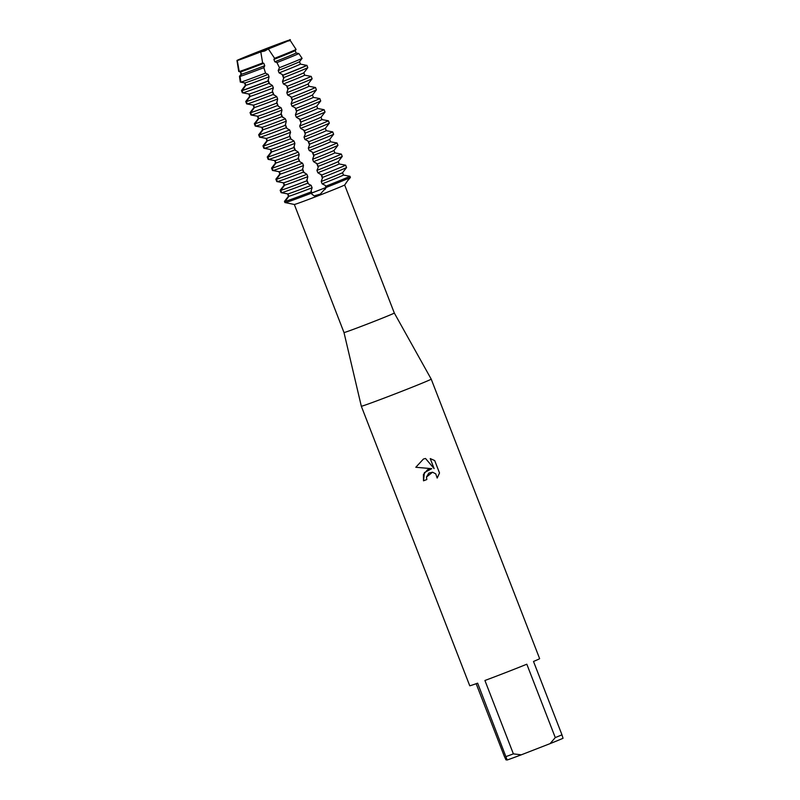 <?xml version="1.0" encoding="UTF-8"?>
<svg xmlns="http://www.w3.org/2000/svg" width="800" height="800" viewBox="0 0 800 800"><rect width="100%" height="100%" fill="white"/><g stroke="black" fill="none" stroke-linecap="round" stroke-linejoin="round"><path stroke-width="1.2" d="M289.63 40A28.56 0.55 -21.2 0 0 266.12 48.64L258.55 51.58A28.56 0.55 -21.2 0 0 236.96 60.47L238.19 60.08L237.28 60.51A28.56 0.55 -21.2 0 0 260.79 51.88L268.35 48.94A28.56 0.55 -21.2 0 0 289.95 40.04L288.71 40.43L289.63 40A28.56 0.55 -21.2 0 0 266.12 48.64M289.94 39.6C288.51 41.47 288.64 41.48 290.31 39.65C288.64 41.48 288.51 41.47 289.94 39.6M303.83 72.83L307.82 67.67L306.95 65.44L300.44 64.1L299.52 61.73L302.1 58.36L298.85 53.56L296.14 53.01L295.22 50.64L296.1 49.45L289.95 40.04A28.56 0.55 -21.2 0 1 268.35 48.94L264.75 51L260.79 51.88L264.75 51L268.35 48.94L274.6 58.3L273.89 59.42L274.81 61.79L276.94 62.58L279.47 67.68L278.19 70.52L279.11 72.89L282.17 74.39L283.85 77.54L282.49 81.61L283.41 83.98L286.47 85.49L288.16 88.64L286.8 92.71L287.72 95.08L290.78 96.58L292.46 99.74L291.1 103.81L292.02 106.18L295.08 107.68L296.77 110.83L295.41 114.9L296.33 117.27A29.8 0.57 -21.2 0 0 317.66 108.49L316.74 106.12L320.73 100.97L319.81 98.59L313.35 97.39L312.43 95.02L316.43 89.87L315.51 87.5L309.05 86.3L308.13 83.93L312.12 78.77L311.2 76.4L304.75 75.2L303.82 72.83A29.8 0.57 -21.2 0 1 282.5 81.61M294.32 204.48L344 332.55A26.99 0.52 -21.2 0 0 370.23 322.93A26.99 0.52 -21.2 0 0 394.32 313.03L431.21 379.12L539.63 658.64A37.48 0.72 -21.2 0 1 533.51 661.46L561.97 734.83A37.48 0.72 -21.2 0 1 555.28 737.58L550.08 743.63A33.74 0.65 -21.2 0 0 563.04 738.29L561.97 734.83M294.32 204.47A26.99 0.52 -21.2 0 0 294.34 204.48A26.99 0.52 -21.2 0 0 320.55 194.85A26.99 0.52 -21.2 0 0 344.64 184.97L394.32 313.03M344 332.55L361.32 406.23A37.48 0.72 -21.2 0 0 397.75 392.87A37.48 0.72 -21.2 0 0 431.21 379.12M427.56 469.74L431.74 468.67L415.81 467.27L431.74 468.67L424.41 472.59L423.5 480.81A37.41 0.72 -21.2 0 0 426.83 479.53L426.48 477.04L426.83 479.53A37.48 0.72 158.8 0 1 423.51 480.81L423.43 474.5L427.56 469.74M550.08 743.63L521.29 754.82L513.38 753.87L484.92 680.49A37.48 0.72 -21.2 0 0 506.17 672.39A37.48 0.72 -21.2 0 0 526.82 664.21L555.28 737.58M415.81 467.27L423.41 459.04L425.52 458.47L434.13 468.62L430.23 458.57L434.7 460.58L439.52 472.98L437.19 478.05L435.72 473.82L432.55 472.21L428.85 473.07L426.48 477.04L432.55 472.2M346.72 181.97L345.33 184.09M348.35 179.51C342.75 188.33 345.69 182.81 349.45 178.58L350.4 177.46L349.94 176.27L343.48 175.07L342.56 172.7L346.56 167.55L345.64 165.18L339.18 163.98L338.26 161.61L342.25 156.45L341.33 154.08L334.88 152.88M296.33 117.28L300.15 119.56L301.01 122.97L299.71 126L300.63 128.37L304.46 130.65L305.31 134.06L304.02 137.1L304.94 139.47L307.99 140.97L309.68 144.12L308.32 148.19L309.24 150.57L312.3 152.07L313.98 155.22L312.62 159.29L313.54 161.66L317.37 163.95L318.23 167.35L316.93 170.39L317.85 172.76L321.67 175.04L322.59 177.41L321.23 181.49L322.15 183.86L325.21 185.36L326.44 187.33A35.7 0.69 -21.2 0 0 350.4 177.46A35.7 0.69 -21.2 0 1 326.44 187.33L320.31 194.11L314.16 195.88L311.54 193.83L311.92 192.93L326.44 187.33L311.64 193.08L311.11 190.84L312.1 187.76L311.18 185.39L308.43 183.93L306.87 180.8L307.8 176.67L306.88 174.3L303.49 172.07L302.57 169.7L303.49 165.57L302.57 163.2L299.82 161.74L298.26 158.6L299.19 154.47L298.27 152.1L294.88 149.88L293.96 147.5L294.89 143.38L293.96 141L290.57 138.78L289.59 135.35L290.58 132.28L289.66 129.91L286.91 128.45L285.35 125.31L286.28 121.18L285.36 118.81L281.97 116.58L281.05 114.21L281.97 110.08L281.05 107.71L278.3 106.25L276.74 103.12L277.67 98.99L276.75 96.62L273.36 94.39L272.37 90.97L273.36 87.89L272.44 85.52L269.05 83.29L268.13 80.9L269.06 76.79L268.14 74.42L265.51 73.1L263.86 67.67L264.75 65.7L263.83 63.32L262.64 62.95L260.79 51.88A28.56 0.55 -21.2 0 1 237.28 60.51L239.23 71.55L240.62 71.86L241.54 74.23L240.02 76.43L240.88 82.15L244.92 82.95L245.84 85.32L242.1 90.64L242.97 92.88L249.22 94.05M437.19 478.04L439.52 472.98L434.7 460.58L430.23 458.57M434.13 468.62L425.52 458.47M280.27 174.1L276.48 179.28L277.4 181.65L283.66 182.83L284.58 185.2L280.79 190.38L281.71 192.75L287.96 193.92L288.88 196.29L285.09 201.48L285.55 202.66L294.34 204.48M286.38 202.75L284.92 202.58L285.44 202.38L284.92 202.58L284.46 201.39L288.46 196.24L287.54 193.87L281.08 192.67L280.16 190.3L284.15 185.14L283.23 182.77L276.78 181.57L275.86 179.2L279.85 174.04L278.93 171.67L272.47 170.47L271.55 168.1L275.54 162.95L274.63 160.57M285.55 202.66A35.7 0.69 -21.2 0 0 311.64 193.08A35.7 0.69 -21.2 0 1 285.55 202.66M361.32 406.23L469.74 685.75A37.48 0.72 -21.2 0 0 477.64 683.17L507.18 760L505.96 759.84L504.33 756.31L476.16 683.7M507.18 760A33.74 0.65 -21.2 0 0 521.29 754.82M506.1 756.54A37.48 0.72 -21.2 0 0 513.38 753.87M258.55 51.58A28.56 0.55 -21.2 0 0 236.96 60.47L238.73 71.48L240.19 71.8L241.11 74.17L239.47 76.35L240.29 82.07L244.5 82.9L245.42 85.27L241.48 90.56L242.34 92.79L248.8 93.99L249.72 96.36L245.73 101.52L246.65 103.89L253.1 105.09L254.02 107.46L250.03 112.62L250.95 114.99L257.41 116.19L258.33 118.56L254.34 123.71L255.25 126.08L261.71 127.28L262.63 129.65L258.64 134.81L259.56 137.18L266.02 138.38L266.94 140.75L262.94 145.91L263.86 148.28L265.76 148.57M272.44 85.52A29.8 0.57 -21.2 0 1 249.23 94.05L250.15 96.42L246.35 101.6L247.27 103.97L253.53 105.15L254.45 107.52L250.66 112.7L251.58 115.07L257.83 116.24L258.75 118.61L254.96 123.8L255.88 126.17L262.14 127.34L263.06 129.71L259.27 134.89L260.19 137.27L266.44 138.44L267.36 140.81L263.57 145.99L264.49 148.36L270.75 149.53L271.67 151.91L267.88 157.09L268.79 159.46L275.05 160.63L275.97 163L272.18 168.19L273.1 170.56L279.35 171.73L280.28 174.1A29.8 0.57 -21.2 0 0 303.49 165.57M274.62 160.57L268.17 159.38L267.25 157L271.24 151.85L270.32 149.48L265.76 148.59M313.54 161.66A29.8 0.57 -21.2 0 0 334.87 152.88L333.95 150.51L337.95 145.35L337.03 142.98L330.57 141.78L329.65 139.41L333.64 134.26L332.72 131.89L326.27 130.69L325.35 128.31L329.34 123.16L328.42 120.79L321.96 119.59L321.04 117.22L325.03 112.06L324.11 109.69L317.66 108.49M311.18 191.89A35.7 0.69 158.8 0 1 285.09 201.48M349.94 176.27A35.7 0.69 158.8 0 1 325.98 186.14M288.88 196.29A29.8 0.57 -21.2 0 0 312.1 187.76M322.15 183.86A29.8 0.57 -21.2 0 0 343.48 175.07M287.96 193.92A29.8 0.57 -21.2 0 0 311.18 185.39M321.23 181.49A29.8 0.57 -21.2 0 0 342.56 172.7M281.71 192.75A35.7 0.69 -21.2 0 0 307.79 183.17M306.87 180.8A35.7 0.69 158.8 0 1 280.79 190.38M284.58 185.2A29.8 0.57 -21.2 0 0 307.8 176.67M283.66 182.83A29.8 0.57 -21.2 0 0 306.88 174.3M277.4 181.65A35.7 0.69 -21.2 0 0 303.49 172.07M302.57 169.7A35.7 0.69 158.8 0 1 276.48 179.28M279.36 171.73A29.8 0.57 -21.2 0 0 302.57 163.2M273.1 170.56A35.7 0.69 -21.2 0 0 299.18 160.97M298.26 158.6A35.7 0.69 158.8 0 1 272.18 168.19M275.97 163A29.8 0.57 -21.2 0 0 299.19 154.47M275.05 160.63A29.8 0.57 -21.2 0 0 298.27 152.1M268.79 159.46A35.7 0.69 -21.2 0 0 294.88 149.88M293.96 147.5A35.7 0.69 158.8 0 1 267.88 157.09M271.67 151.91A29.8 0.57 -21.2 0 0 294.88 143.38M270.75 149.53A29.8 0.57 -21.2 0 0 293.96 141M264.49 148.36A35.7 0.69 -21.2 0 0 290.57 138.78M289.65 136.41A35.7 0.69 158.8 0 1 263.57 145.99M267.36 140.81A29.8 0.57 -21.2 0 0 290.58 132.28M266.44 138.44A29.8 0.57 -21.2 0 0 289.66 129.91M260.19 137.27A35.7 0.69 -21.2 0 0 286.27 127.68M285.35 125.31A35.7 0.69 158.8 0 1 259.27 134.89M263.06 129.71A29.8 0.57 -21.2 0 0 286.28 121.18M262.14 127.34A29.8 0.57 -21.2 0 0 285.36 118.81M255.88 126.17A35.7 0.69 -21.2 0 0 281.97 116.58M281.05 114.21A35.7 0.69 158.8 0 1 254.96 123.8M258.75 118.61A29.8 0.57 -21.2 0 0 281.97 110.08M257.83 116.24A29.8 0.57 -21.2 0 0 281.05 107.71M251.58 115.07A35.7 0.69 -21.2 0 0 277.66 105.49M276.74 103.12A35.7 0.69 158.8 0 1 250.66 112.7M254.45 107.52A29.8 0.57 -21.2 0 0 277.67 98.99M253.53 105.15A29.8 0.57 -21.2 0 0 276.75 96.62M247.27 103.97A35.7 0.69 -21.2 0 0 273.36 94.39M272.44 92.02A35.7 0.69 158.8 0 1 246.35 101.6M250.15 96.42A29.8 0.57 -21.2 0 0 273.36 87.89M242.97 92.88A35.7 0.69 -21.2 0 0 269.05 83.29M239.23 71.55A31.19 0.6 -21.2 0 0 262.64 62.95M242.1 90.64A35.7 0.69 -21.2 0 0 268.19 81.06M240.62 71.86A29.8 0.57 -21.2 0 0 263.83 63.32M268.13 80.9A35.66 0.68 158.8 0 1 242.08 90.47M241.54 74.23A29.8 0.57 -21.2 0 0 264.75 65.7M245.84 85.32A29.8 0.57 -21.2 0 0 269.06 76.79M263.86 67.67A32.35 0.62 158.8 0 1 240.02 76.43M240.88 82.15A33.7 0.65 -21.2 0 0 265.51 73.1M244.92 82.95A29.8 0.57 -21.2 0 0 268.14 74.42M273.89 59.42A29.8 0.57 -21.2 0 0 295.22 50.64M274.6 58.31A31.19 0.6 -21.2 0 0 296.1 49.45M274.81 61.79A29.8 0.57 -21.2 0 0 296.14 53.01M298.85 53.56A32.35 0.62 158.8 0 1 276.94 62.58M278.19 70.52A29.8 0.57 -21.2 0 0 299.52 61.73M279.47 67.68A33.7 0.65 -21.2 0 0 302.1 58.36M279.11 72.89A29.8 0.57 -21.2 0 0 300.44 64.1M306.85 65.3A35.66 0.68 158.8 0 1 282.92 75.15M283.85 77.54A35.7 0.69 -21.2 0 0 307.82 67.67M283.41 83.98A29.8 0.57 -21.2 0 0 304.74 75.2M311.2 76.4A35.7 0.69 158.8 0 1 287.24 86.27M286.8 92.71A29.8 0.57 -21.2 0 0 308.13 83.93M288.16 88.64A35.7 0.69 -21.2 0 0 312.12 78.77M287.72 95.08A29.8 0.57 -21.2 0 0 309.05 86.3M315.51 87.5A35.7 0.69 158.8 0 1 291.54 97.36M291.1 103.81A29.8 0.57 -21.2 0 0 312.43 95.02M292.46 99.74A35.7 0.69 -21.2 0 0 316.43 89.87M292.02 106.18A29.8 0.57 -21.2 0 0 313.35 97.39M319.81 98.59A35.7 0.69 158.8 0 1 295.85 108.46M295.41 114.9A29.8 0.57 -21.2 0 0 316.74 106.12M296.77 110.83A35.7 0.69 -21.2 0 0 320.73 100.97M324.11 109.69A35.7 0.69 158.8 0 1 300.15 119.56M299.71 126A29.8 0.57 -21.2 0 0 321.04 117.22M301.07 121.93A35.7 0.69 -21.2 0 0 325.03 112.06M300.63 128.37A29.8 0.57 -21.2 0 0 321.96 119.59M328.42 120.79A35.7 0.69 158.8 0 1 304.46 130.65M304.02 137.1A29.8 0.57 -21.2 0 0 325.35 128.31M305.38 133.03A35.7 0.69 -21.2 0 0 329.34 123.16M304.94 139.47A29.8 0.57 -21.2 0 0 326.27 130.69M332.72 131.89A35.7 0.69 158.8 0 1 308.76 141.75M308.32 148.19A29.8 0.57 -21.2 0 0 329.65 139.41M309.68 144.12A35.7 0.69 -21.2 0 0 333.64 134.26M309.24 150.57A29.8 0.57 -21.2 0 0 330.57 141.78M337.03 142.98A35.7 0.69 158.8 0 1 313.06 152.85M312.62 159.29A29.8 0.57 -21.2 0 0 333.95 150.51M313.98 155.22A35.7 0.69 -21.2 0 0 337.95 145.35M341.33 154.08A35.7 0.69 158.8 0 1 317.37 163.95M316.93 170.39A29.8 0.57 -21.2 0 0 338.26 161.61M318.29 166.32A35.7 0.69 -21.2 0 0 342.25 156.45M317.85 172.76A29.8 0.57 -21.2 0 0 339.18 163.98M345.64 165.18A35.7 0.69 158.8 0 1 321.67 175.04M322.59 177.41A35.7 0.69 -21.2 0 0 346.56 167.55M282.99 75.31A35.7 0.69 -21.2 0 0 306.95 65.44M325.21 185.36L326.02 187.45A17.65 0.68 -66.2 0 0 325.18 189.31M311.11 190.84L311.92 192.93A17.65 0.68 -66.2 0 0 311.54 193.83M283.79 78.58L282.17 74.39M288.1 89.67L286.47 85.49M292.4 100.77L290.78 96.58M296.7 111.87L295.08 107.68M301.01 122.97L299.38 118.78M305.31 134.06L303.69 129.87M309.62 145.16L307.99 140.97M313.92 156.26L312.3 152.07M318.23 167.35L316.6 163.16M308.43 183.93L306.8 179.74M304.12 172.83L302.5 168.64M299.82 161.74L298.2 157.55M295.52 150.64L293.89 146.45M291.21 139.54L289.59 135.35M286.91 128.45L285.28 124.26M282.6 117.35L280.98 113.16M278.3 106.25L276.67 102.06M274 95.15L272.37 90.97M269.69 84.06L268.07 79.87M322.53 178.45L320.91 174.26M285.88 200.46L285.66 199.89M281.58 189.36L281.36 188.79M277.27 178.26L277.05 177.7M272.97 167.17L272.75 166.6M268.66 156.07L268.44 155.5M264.36 144.97L264.14 144.4M260.06 133.87L259.84 133.31M255.75 122.78L255.53 122.21M251.45 111.68L251.23 111.11M247.14 100.58L246.92 100.02M242.84 89.49L242.62 88.92M344.64 184.97L345.37 184.06"/></g></svg>
